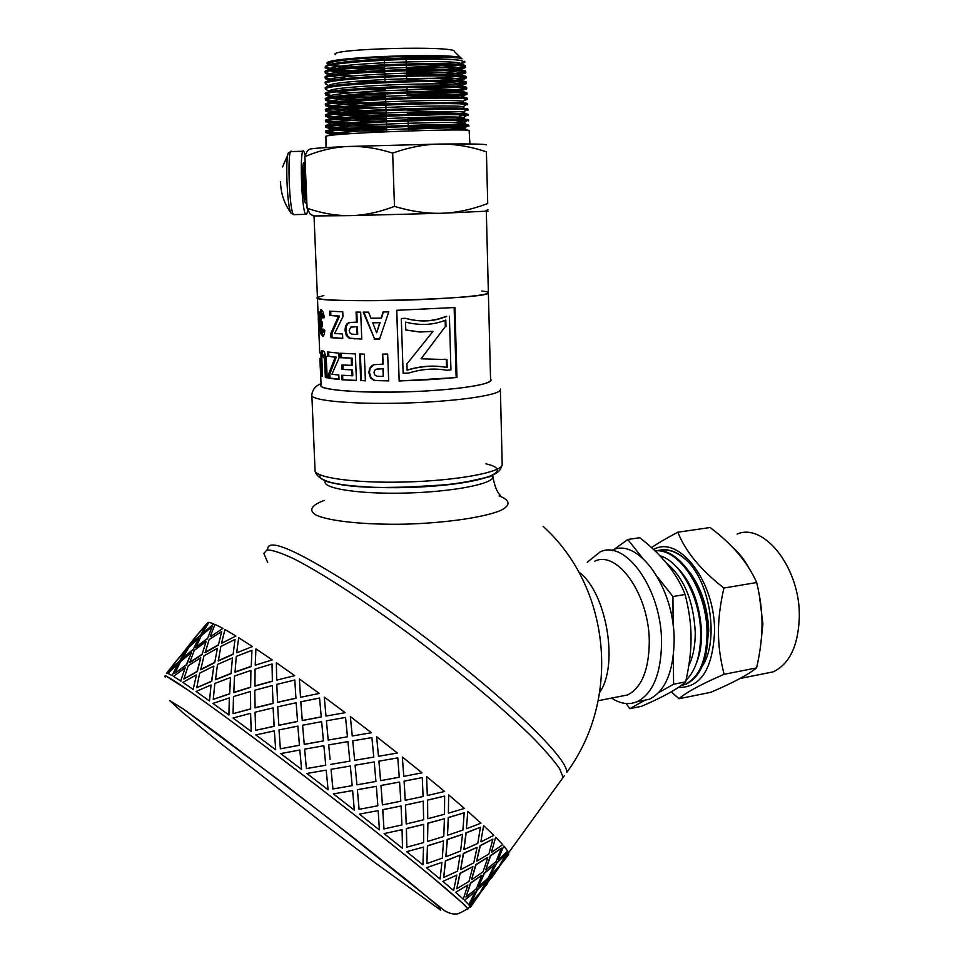 <?xml version="1.0" encoding="UTF-8"?>
<svg xmlns="http://www.w3.org/2000/svg" width="962" height="962" viewBox="0 0 962 962"><rect width="100%" height="100%" fill="white"/><g stroke="black" fill="none" stroke-linecap="round" stroke-linejoin="round"><path stroke-width="1.44" d="M325.324 73.04L325.252 73.004C322.186 66.606 457.178 61.941 464.766 66.667L465.488 67.075C465.909 67.833 463.023 68.603 456.83 69.384L454.136 69.697M445.382 70.491L406.481 72.246M384.752 72.487L367.869 72.318M356.565 71.982L333.369 70.274M330.219 69.769L325.204 67.605C321.645 61.676 437.602 56.59 460.485 60.414C445.947 58.454 420.983 57.96 385.606 58.935C346.464 60.943 326.346 63.588 325.264 66.859L325.276 67.977M325.505 67.136L333.237 69.156M337.253 69.637L366.955 71.224M406.445 71.176L430.904 70.31M445.863 69.36L464.85 66.691M465.44 66.282L465.416 65.957C466.293 60.474 316.378 65.404 325.324 72.282L325.324 72.847M325.685 72.643L333.91 74.567M338.299 75.048L352.801 75.998M406.613 76.383L421.584 75.95M443.169 74.844L465.091 72.09M328.222 80.038L325.312 78.415C322.535 72.282 456.914 67.629 465.007 72.066L465.788 72.487C466.233 73.196 463.335 73.93 457.106 74.687M465.752 71.669L465.74 71.368C466.618 66.15 316.426 71.08 325.36 77.694L325.372 78.812M325.661 77.982L334.68 79.978M355.279 81.349L377.693 81.806M439.454 80.339L465.307 77.501M466.053 77.044L466.041 76.78C466.955 71.813 316.45 76.756 325.409 83.105L325.384 83.802C323.124 77.922 456.866 73.316 465.259 77.477L466.101 77.886C466.534 78.571 463.636 79.269 457.395 79.99M433.91 85.871L465.512 82.888M329.521 96.308L325.505 94.589C323.966 89.238 456.685 84.668 465.776 88.3L466.726 88.684C467.147 89.286 464.237 89.911 457.972 90.56L446.452 91.498M418.302 92.773L407.154 93.049M373.244 93.266L336.724 91.871M328.15 90.705L325.445 89.189C323.641 83.574 456.878 78.992 465.524 82.888L466.426 83.285C466.835 83.922 463.924 84.584 457.696 85.281M466.366 82.443L466.354 82.179C467.291 77.477 316.474 82.431 325.469 88.504L325.469 89.129M423.232 91.534L457.912 89.478L465.704 88.276M333.79 102.176L325.577 99.976C324.531 94.877 456.517 90.344 466.005 93.699L467.027 94.072C467.46 94.625 464.538 95.226 458.261 95.839L442.352 96.982M380.291 98.497L337.854 97.246M466.678 87.831L466.666 87.566C467.604 83.141 316.534 88.095 325.517 93.903L325.529 95.022M325.914 94.228L331.613 95.527M343.975 96.573L385.606 97.415M407.299 97.162L458.201 94.757L465.861 93.663M385.822 103.668L339.165 102.621M466.991 93.182L466.967 92.965C467.941 88.793 316.57 93.759 325.565 99.29L325.577 99.302M326.01 99.627L338.877 101.515M345.983 101.924L370.598 102.561M361.435 108.706L340.692 107.972M334.692 107.54L325.649 105.351C325.084 100.505 456.541 96.008 466.257 99.098L467.352 99.459L464.105 100.481M467.291 98.557L467.279 98.34C468.278 94.444 316.582 99.423 325.625 104.678L325.637 105.796M326.106 105.014L340.344 106.878M348.328 107.263L376.924 107.792M458.008 111.736L407.828 113.756M386.183 114.021L342.46 113.324M335.738 112.915L330.134 112.35M327.946 111.989L325.709 110.738C325.409 106.145 456.433 101.671 466.522 104.485L467.652 104.834L467.592 103.716C468.59 100.096 316.63 105.074 325.673 110.065L325.685 111.171M326.214 110.414L342.075 112.217M351.094 112.59L386.147 112.951M407.792 112.686L443.735 111.52M456.361 117.123L407.996 118.915M386.363 119.18L344.564 118.663M336.977 118.266L325.793 116.113C325.95 111.772 456.192 107.323 466.738 109.872L467.953 110.197L467.905 109.091C468.915 105.736 316.678 110.714 325.721 115.44L325.733 116.546M326.334 115.789L344.107 117.556M354.449 117.893L386.327 118.122M407.96 117.857L435.377 117.087M340.175 128.944C331.493 128.547 326.707 127.994 325.829 127.285L325.938 126.852C326.852 123.004 456.144 118.615 467.231 120.647L453.751 122.535M379.341 124.375L347.102 123.978M338.432 123.605L325.865 121.477C326.527 117.388 456.18 112.975 466.979 115.272L468.278 115.572L468.205 114.454C469.264 111.376 316.69 116.366 325.781 120.815L325.781 121.921M459.343 115.825L465.969 115.163M326.455 121.176L346.536 122.883M469.131 130.64L469.119 130.531C470.238 128.247 316.799 133.261 325.926 136.893L326.022 147.583M342.292 134.259C332.347 133.898 326.876 133.357 325.89 132.648L326.022 132.215C327.381 128.619 455.904 124.266 467.448 126.034L459.98 127.405L408.333 129.221M408.297 128.162L465.283 125.89M468.831 125.313L468.831 125.18C469.901 122.631 316.775 127.633 325.865 131.541L325.89 132.648M326.779 131.914L353.102 133.465M386.712 129.497L350.168 129.269M460.485 60.414L465.055 61.965C464.838 62.758 461.88 63.54 456.156 64.334M449.579 65.103L406.337 67.508M384.584 67.821L357.912 67.424M349.338 67.051L331.12 65.188M328.824 64.598L327.056 63.276C323.593 56.938 454.16 52.669 460.93 57.936L461.544 58.502M461.339 58.429L460.738 58.069C453.775 53.211 325.12 57.744 328.812 64.262L328.884 64.586M330.098 65.416L343.807 67.641M350.228 68.11L384.632 69.048M406.373 68.831C430.435 68.218 447.39 67.124 457.275 65.548M460.69 64.767L461.616 64.286L461.002 63.492C453.811 58.898 325.685 63.384 328.872 69.661L328.98 70.07M330.339 70.875L345.25 73.052M377.2 74.23L384.812 74.278M406.541 74.05C429.918 73.473 446.693 72.463 456.866 70.996M460.738 70.214L461.916 69.697L461.279 68.903C453.811 64.574 326.13 69.036 328.92 75.06L329.076 75.553M330.603 76.335L346.873 78.451M383.838 79.497L384.992 79.497M406.71 79.269C429.329 78.728 445.863 77.79 456.313 76.443M460.738 75.661L462.193 75.096L461.532 74.314C453.571 70.25 326.467 74.699 328.98 80.459L329.184 81.024M425.95 83.898L455.567 81.89M460.666 81.097L462.481 80.495L461.772 79.726C453.547 75.914 327.02 80.327 329.04 85.846L329.329 86.484M360.726 89.598L385.353 89.923M407.046 89.682L454.569 87.326M460.509 86.532L462.77 85.883L462.049 85.137C453.571 81.578 327.501 85.967 329.1 91.234L325.445 89.189M364.61 94.925L385.534 95.118M407.215 94.889L453.198 92.773M460.233 91.955L463.047 91.27L462.301 90.536C453.403 87.241 327.826 91.606 329.16 96.633L329.653 97.39M332.022 98.076L356.265 99.928M459.8 97.378L463.323 96.645L462.53 95.923C453.27 92.893 328.355 97.222 329.232 102.008L329.846 102.826M332.503 103.499L359.74 105.255M463.624 102.008L462.794 101.323C453.306 98.545 328.884 102.838 329.293 107.395L329.906 108.189C333.778 109.44 345.117 110.221 363.949 110.558M383.068 110.702L386.063 110.69M407.72 110.45L444.588 109.187M463.888 107.359L463.059 106.722C453.222 104.185 329.184 108.465 329.353 112.77L330.351 113.684M333.694 114.31L369.155 115.825M407.888 115.62L437.518 114.755M466.654 114.117L463.275 112.097C453.006 109.824 329.713 114.069 329.437 118.146L330.651 119.096M334.427 119.697L375.781 121.056M454.593 119.096L464.442 118.061L463.516 117.484C453.018 115.452 330.255 119.673 329.509 123.509L331.036 124.507M335.305 125.072C345.647 125.938 362.097 126.323 384.668 126.226M451.022 124.555L464.706 123.401L463.78 122.871C452.994 121.08 330.567 125.276 329.569 128.884L331.469 129.906M336.351 130.447L386.784 131.373M444.252 130.098L463.997 128.247C452.777 126.707 331.06 130.88 329.665 134.247L331.998 135.293M459.644 121.08L465.728 120.527M468.53 119.973L468.518 119.817C469.576 117.003 316.726 122.006 325.829 126.178L325.841 127.285M326.611 126.539L349.483 128.186M363.612 128.415L386.676 128.427M461.904 58.922C464.369 57.083 426.094 56.469 385.606 58.935M460.882 57.912L454.413 51.599C457.72 45.262 325.072 48.737 335.582 54.714M361.616 57.612L384.247 57.828M406 57.335L433.838 55.64M312.734 215.668L310.029 213.913L307.094 208.273C322.342 213.432 336.796 215.885 350.445 215.632C364.057 215.428 378.739 212.349 394.48 206.397C411.652 211.496 427.501 213.768 442.027 213.251C456.589 212.77 471.813 209.536 487.71 203.547L486.411 151.804C470.442 146.525 454.966 143.939 439.983 144.047C469.408 143.771 484.86 144.035 486.351 144.841M392.664 153.102C376.755 148.112 361.796 145.911 347.787 146.489L439.983 144.047C425.036 144.24 409.259 147.258 392.664 153.102L394.48 206.397M347.787 146.489C333.778 147.15 319.48 150.517 304.906 156.59C306.601 151.515 308.297 149.158 309.968 149.531C307.407 148.737 320.021 147.727 347.787 146.489M488.023 211.111L442.027 213.251L350.445 215.632L313.732 215.945L310.029 213.913M304.906 156.59L307.094 208.273M486.411 151.804L487.71 203.547M488.371 292.52L488.383 292.941C489.923 299.278 306.914 304.076 317.424 297.414L323.845 295.538M356.421 380.387L341.787 379.725L341.606 375.252L352.801 375.745L352.549 369.865L342.027 369.444L341.835 364.983L352.369 365.38L352.08 358.141L341.546 357.587L341.366 353.294M343.013 369.324L342.833 365.055M342.785 379.593L342.616 375.336M341.546 357.587L340.536 357.708L340.356 353.234L355.351 353.92L356.433 380.555L341.787 379.725M352.08 358.141L340.536 357.708M351.527 365.512L351.226 358.261M352.549 369.865L342.027 369.444M351.96 375.889L351.707 369.997M322.09 355.507L322.895 350.649M327.236 377.525L326.587 377.369L325.745 358.898L325.12 356.205L323.677 355.002M326.178 357.275L327.248 377.886L325.348 377.453L324.507 358.97L322.823 355.05L321.813 357.84L322.547 376.563L321.585 376.082L320.923 352.838L321.765 350.601L324.338 351.815L326.178 357.275M322.535 376.034L321.585 376.082M325.745 358.898L324.507 358.97M326.587 377.369L325.348 377.453M379.593 338.949L374.579 338.973L363.877 312.133M374.579 338.973L363.203 312.133L368.53 312.121L370.935 318.254L381.517 318.061L383.369 311.977M376.635 332.792L380.098 322.631L372.739 322.799L376.635 332.792L379.713 322.739L372.739 322.799M381.156 318.157L383.08 311.977L388.756 311.868L379.557 339.069L374.11 339.093M361.76 338.913L350.216 338.251L347.27 335.534L345.935 330.291L346.404 326.178L347.955 323.593L350 322.378L349.146 322.486L357.215 322.138L356.806 312.097M357.395 326.695L350.805 327.116L349.158 330.471L349.915 332.9L351.671 334.127L356.962 334.427L357.708 334.319L357.395 326.695L352.284 326.803M356.962 334.427L356.661 326.803M356.469 322.246L356.06 312.085L360.678 312.121L361.76 339.045L349.362 338.359L346.356 335.642L345.009 330.399L345.49 326.286L347.066 323.701L349.146 322.486M320.815 314.839L321.753 309.992M322.138 324.038L320.863 324.11L319.985 321.729L319.805 311.88L321.248 309.776L323.184 312.121L324.398 317.64L322.715 317.989L321.236 313.973L321.031 321.176L322.402 322.186L322.402 326.25L321.561 326.948L322.138 324.038L321.344 322.054M323.292 336.303L321.765 331.782M321.561 326.948L322.294 332.443L323.725 332.359L324.374 329.942M323.953 317.725L322.547 313.889M323.725 332.359L322.474 332.419L323.148 329.136L324.795 330.194L324.422 333.922L323.016 336.496L320.839 333.826L320.863 324.11M454.148 307.587L456.144 377.441C439.309 379.232 420.31 380.375 399.17 380.88L396.765 310.293M446.224 370.166L445.598 370.057M401.286 318.518L405.699 318.302C419.757 322.27 433.201 321.621 446.031 316.342L446.705 316.414C433.682 321.705 420.021 322.366 405.723 318.398L401.286 318.518L403.138 373.22L408.802 373.04C421.609 368.975 434.283 368.049 446.837 370.262L450.95 369.901L449.398 316.221M399.17 380.88L396.657 310.305L454.954 307.527L456.95 377.537L399.074 381.024M456.144 377.441L456.95 377.537M446.031 316.342L446.705 316.414M321.344 309.812L320.743 309.848M382.756 364.261L382.371 354.136L387.662 354.076L388.684 380.892L374.158 380.543L370.502 377.898L368.879 372.679L369.528 368.542L371.933 365.62L374.062 364.67L383.104 364.129L382.72 354.136M388.672 380.748L374.663 380.399L371.055 377.753L369.456 372.534L370.093 368.41L374.086 364.67M383.285 368.687L376.022 369.264L374.495 370.574L374.002 372.655L374.903 375.06L376.996 376.25L383.225 376.419L383.285 368.687L376.527 369.107M383.225 376.419L382.936 368.819M445.214 367.183C433.032 365.127 420.322 366.077 407.118 370.045M446.536 367.388L446.308 359.499L444.396 359.163M445.334 326.551L421.14 358.694L445.334 326.551L445.153 320.322M446.308 359.499L446.957 359.584L447.198 367.508C434.439 365.175 421.079 366.065 407.118 370.19L406.914 363.961L432.984 331.373L419.48 331.926L405.784 329.942M421.404 358.814L446.957 359.584M432.984 331.373L419.721 332.022L405.784 330.038L405.519 322.09C420.081 325.769 433.513 325.096 445.803 320.057L445.995 326.623M318.061 313.925L317.857 308.994L319.264 319.264L318.927 334.68M319.204 318.037L318.374 318.061L318.23 314.418M319.216 318.254L318.374 318.061M318.915 334.499L318.242 318.278M319.252 318.963L318.266 318.602L318.626 327.453L318.662 318.987M319.228 318.566L318.266 318.602M342.725 338.347L332.094 337.59L331.926 333.441L339.526 316.065L330.892 315.548L330.712 311.243M329.75 315.632L329.557 311.159L342.737 311.82L342.941 316.69L334.632 333.525L342.544 333.982L342.737 338.492L330.964 337.686L330.784 333.537L338.504 316.161L330.892 315.548M339.526 316.065L338.504 316.161M331.926 333.441L330.784 333.537M332.094 337.59L330.964 337.686M319.504 348.545L319.745 352.91M320.719 370.839L320.31 363.937M319.973 360.389L320.611 375.132M320.009 359.283L319.973 358.345M339.009 379.256L330.014 378.078L329.846 373.99L336.267 357.167L328.86 356.289L328.691 352.128M327.669 356.373L327.477 351.96L338.901 353.138L339.105 357.96L331.902 374.254L338.828 375.024L339.021 379.485L328.824 378.186L328.655 374.086L335.185 357.275L328.86 356.289M336.267 357.167L335.185 357.275M329.846 373.99L328.655 374.086M330.014 378.078L328.824 378.186M365.392 380.663L361.423 380.555L360.353 354.04M360.714 380.699L359.632 354.028L364.321 354.1L365.392 380.82L361.423 380.555M490.56 379.677L490.584 380.447C488.6 383.838 473.881 386.844 446.416 389.454C391.017 394.721 315.223 391.63 321.08 384.884L320.671 375.132M481.89 291.017C486.652 291.546 488.816 292.183 488.383 292.941C486.351 294.817 471.464 296.633 443.735 298.4C387.77 301.936 311.387 301.178 317.424 297.414L314.021 215.945M324.134 500.456C311.135 505.29 308.068 510.594 316.486 515.295C330.267 521.356 365.752 524.999 406.253 524.134C446.837 522.871 484.223 517.328 500.661 510.473C511.123 505.278 510.233 500.072 499.098 495.875M578.751 572.005C606.204 591.438 619.179 664.826 599.747 692.243M612.517 549.999C638.588 537.517 674.771 588.299 674.146 640.908C673.472 671.753 665.223 691.197 649.41 699.242L639.934 701.142M587.241 562.265L600.252 551.815C626.118 539.321 662.109 590.379 661.567 643.193C660.93 674.17 652.777 693.674 637.084 701.719C628.859 705.074 620.358 703.871 611.555 698.099M594.805 561.123C617.82 549.951 649.711 595.622 649.278 642.652C648.761 670.334 641.522 687.77 627.573 694.937L619.215 696.584M321.055 384.391C315.813 389.586 356.397 393.422 406.265 391.835C456.144 390.332 496.043 384.018 490.548 379.184M564.453 775.6L560.798 780.651L563.143 777.416L559.643 768.746C553.896 760.425 544.528 749.638 531.541 736.399C502.813 708.2 457.96 670.478 411.075 635.305C364.237 600.577 320.779 572.402 293.446 558.597C281.12 552.861 272.294 549.951 266.967 549.891L263.841 553.463L267.737 562.614M165.236 677.116L166.041 676.094L188.672 690.512C213.865 708.044 256.325 739.417 303.703 775.612C351.286 812.072 398.28 849.169 429.798 875.071L462.301 902.933L467.977 908.874L466.798 909.499M466.859 909.451L467.724 908.669C464.117 902.825 414.802 861.892 346.873 808.97C279.04 756.084 207.612 702.994 180.062 684.655C168.254 676.791 163.324 674.266 165.272 677.056M497.919 867.7L496.669 869.227M508.561 852.813L563.143 777.416L559.643 768.746C553.896 760.425 544.528 749.638 531.541 736.399C502.813 708.2 457.96 670.478 411.075 635.305C364.237 600.577 320.779 572.402 293.446 558.597C281.12 552.861 272.294 549.951 266.967 549.891L263.841 553.463M209.488 700.961L211.027 685.004L196.08 691.45L209.488 700.961L211.027 685.004M193.362 689.574L182.864 682.383L193.146 689.393L196.44 675.12L193.146 689.393M228.932 715.043L229.305 697.907L212.927 703.414L228.932 715.043L229.305 697.907M180.916 681.132L173.485 676.358L180.676 680.94L185.173 667.868L180.676 680.94M251.214 731.481L250.613 713.335L233.032 718.025L251.214 731.481L250.613 713.335M172.33 675.721L168.025 673.4L172.078 675.528L178.018 663.864L172.078 675.528M275.685 749.807L274.362 730.879L255.844 734.908L275.685 749.807L274.362 730.879M173.737 664.778L166.703 673.616M301.587 769.456L299.831 750.011L280.712 753.583L301.587 769.456L299.831 750.011M328.078 789.79L306.842 773.46L328.09 789.79L326.214 770.129L306.842 773.46M354.329 810.172L333.393 793.89L352.621 790.56L333.369 793.878L354.329 810.172L352.621 790.56M359.391 814.141L378.186 810.617L359.391 814.141L379.401 829.893L378.186 810.617M384.078 833.621L402.068 829.665L384.078 833.621L402.501 848.304L402.068 829.665M406.649 851.659L423.52 847.077L406.649 851.659L422.919 864.838L423.52 847.077M426.431 867.736L441.919 862.373L426.431 867.736L440.091 879.04L441.919 862.373M442.869 881.408L456.806 875.119L442.869 881.408L453.607 890.559L456.806 875.119M455.603 892.327L467.869 885.04L455.603 892.327L463.227 899.145L467.869 885.04M464.418 900.312L474.951 891.978L464.418 900.312L468.843 904.713L474.951 891.978M469.215 905.254L478.03 895.887L469.215 905.254L469.913 906.192L467.977 908.874M470.093 907.178L469.913 906.192M476.154 897.57L476.984 896.596M508.152 854.581L507.491 854.845M496.801 870.057L502.128 862.794M500.841 863.816L507.936 851.791L500.841 863.816M465.957 897.101L470.502 882.936L481.806 875.252L470.755 883.128L465.957 897.101L476.394 888.708L481.806 875.252M471.62 879.364L475.721 864.682L487.542 857.455L475.974 864.862L471.62 879.364M476.671 860.93L480.086 845.574L492.905 839.141L480.327 845.742L476.671 860.93M480.868 841.654L483.609 825.661L480.868 841.654M456.77 888.768L459.884 873.28L472.895 866.618L460.125 873.46L456.77 888.768L468.951 881.432L472.895 866.618M460.642 869.371L463.335 853.414L477.068 847.342L463.564 853.571L460.642 869.371M463.924 849.35L465.969 832.779L480.399 827.272L466.185 832.924L463.924 849.35M466.39 828.559L467.821 811.435L466.39 828.559M359.079 809.307L357.347 789.694L376.346 786.339L357.407 789.718L359.079 809.307L377.85 805.783L376.346 786.339M356.914 784.8L355.098 765.211L374.23 761.964L355.134 765.223L356.914 784.8M354.641 760.329L352.741 740.824L354.641 760.329M352.26 735.978L371.428 732.743L352.26 735.978L351.178 725.011M332.9 788.96L331.048 769.311L332.936 788.96L352.176 785.641L350.336 766.029L331.048 769.299M347.535 766.51L350.3 766.029M349.843 761.146L330.579 764.417L349.843 761.146L347.943 741.618L328.691 744.901L330.074 759.271M345.55 717.424L326.407 720.803L328.222 740.055L347.462 736.784L345.55 717.424L346.981 731.841M326.01 716.089L345.105 712.674L326.01 716.089M306.421 768.602L325.745 765.247L323.881 745.73L304.629 749.145L306.397 768.566L325.745 765.223L323.881 745.73M304.257 744.384L323.448 740.932L321.633 721.668L302.597 725.216L304.257 744.384M302.284 720.562L321.248 716.967L319.564 698.027L300.805 701.791L302.284 720.562M300.577 697.27L319.252 693.446L300.577 697.27M280.351 748.797L299.471 745.261L297.859 726.13L279.028 729.905L280.351 748.797L299.422 745.201L297.859 726.13M278.824 725.324L297.571 721.5L296.152 702.765L277.693 706.817L278.824 725.324M277.597 702.38L295.947 698.268L294.805 680.014L276.791 684.391L277.597 702.38M276.791 680.122L294.697 675.673L276.791 680.122M183.862 678.992L197.294 671.608L200.757 657.78L188.203 665.8L183.862 678.992L197.066 671.428L200.757 657.78M189.61 662.806L201.984 654.677L206.06 641.678L194.324 650.264L189.61 662.806M195.887 647.474L207.455 638.78L212.157 626.611L201.226 635.762L195.887 647.474M202.946 633.188L213.708 623.917L202.946 633.188M174.844 673.316L186.616 664.898L191.498 652.464L180.628 661.531L174.844 673.316L186.375 664.706L191.498 652.464M182.407 658.886L193.109 649.711L198.605 638.107L188.552 647.739L182.407 658.886M190.476 645.298L200.373 635.557L206.481 624.771L197.234 634.956L190.476 645.298M201.719 629.869L199.23 632.659M204.184 626.575L207.936 622.462M169.757 670.694L179.834 661.243L186.147 650.204L176.96 660.293L169.757 670.694L179.581 661.05L186.147 650.204M181.325 655.362L188.119 647.799L194.168 639.225M210.462 636.664L222.883 628.439L210.462 636.664M205.195 652.705L218.41 645.045L221.705 631.481L209.103 639.586L205.195 652.705M200.697 669.78L214.706 662.686L217.388 648.304L203.992 655.843L200.697 669.78M196.741 687.698L211.736 681.324L213.841 666.149L199.663 673.135L196.741 687.698L211.532 681.156L213.841 666.149M221.825 643.193L235.858 636.026L221.825 643.193M218.302 660.966L233.105 654.34L235.041 639.429L220.839 646.476L218.302 660.966M215.524 679.749L231.048 673.653L232.431 657.948L217.472 664.465L215.524 679.749M213.263 699.338L229.665 693.891L230.531 677.464L214.851 683.453L213.263 699.338L229.497 693.746L230.531 677.464M236.892 652.741L252.417 646.572L236.892 652.741M235.017 672.173L251.226 666.51L251.948 650.324L236.267 656.385L235.017 672.173M233.802 692.544L250.661 687.349L250.902 670.454L234.536 676.021L233.802 692.544M233.069 713.672L250.673 709.03L250.469 691.486L233.477 696.584L233.069 713.672L250.541 708.898L250.469 691.486M255.363 665.151L272.198 659.896L255.363 665.151M254.954 686.098L272.378 681.276L272.042 663.972L255.062 669.119L254.954 686.098M255.11 707.876L273.052 703.45L272.342 685.533L254.786 690.247L255.11 707.876M255.651 730.314L274.182 726.322L273.136 707.864L255.062 712.205L255.651 730.314L274.086 726.226L273.136 707.864M378.475 756.264L376.647 736.808L378.475 756.264M380.567 780.591L378.908 761.134L397.775 757.876L378.968 761.158L380.567 780.591M382.395 804.821L380.964 785.449L399.603 782.034L381.048 785.497L382.395 804.821M383.958 828.919L382.708 809.655L401.07 806L382.816 809.715L383.958 828.919L401.912 824.963L401.07 806M403.763 776.298L402.344 757.022L403.763 776.298M405.194 800.228L404.088 781.108L422.27 777.585L404.184 781.156L405.194 800.228M406.18 823.857L405.435 804.978L423.244 801.166L405.555 805.05L406.18 823.857M406.794 847.185L406.313 828.535L423.689 824.374L406.457 828.631L406.794 847.185L423.605 842.58L423.689 824.374M427.32 795.418L426.599 776.599L427.32 795.418M427.729 818.59L427.441 800.083L444.636 796.079L427.597 800.18L427.729 818.59M427.537 841.281L427.741 823.171L444.42 818.758L427.91 823.28L427.537 841.281M426.875 863.527L427.417 845.742L443.53 840.884L427.597 845.875L426.875 863.527L442.304 858.128L443.53 840.884M448.4 813.01L448.641 794.925L448.4 813.01M447.486 835.112L448.268 817.484L464.189 812.806L448.448 817.604L447.486 835.112M445.851 856.589L447.21 839.465L462.518 834.294L447.414 839.598L445.851 856.589M443.674 877.5L445.43 860.798L460.064 855.086L445.647 860.942L443.674 877.5L457.527 871.175L460.064 855.086M491.498 851.995L495.67 837.277L491.498 851.995M478.619 886.375L484.187 873.051L494.528 864.97L484.451 873.243L478.619 886.375M485.75 869.816L490.367 855.591L501.467 848.159L490.62 855.783L485.75 869.816L495.983 861.687L501.467 848.159M471.127 902.392L477.14 889.609L486.712 880.891L477.392 889.802L471.127 902.392L479.834 892.964L486.712 880.891M498.16 859.415L503.799 846.019L498.16 859.415M490.331 875.336L496.669 862.673L506.036 854.196L496.921 862.854L490.331 875.336M481.637 890.355L488.66 878.414L497.282 869.299L488.912 878.607L481.637 890.355M477.489 896.752L482.864 889.381M498.989 866.738L506.601 857.19M499.254 866.93L491.438 878.186M478.872 894.071L477.801 895.297M479.797 893.253L487.602 883.453M481.89 890.547L497.282 869.299M490.584 875.528L499.098 866.353L506.036 854.196M472.306 904.617L480.05 893.445M501.106 864.008L508.682 854.448L508.201 851.983M478.872 886.567L488.347 877.777L494.528 864.97M469.48 905.458L470.478 907.226L478.03 895.887M498.424 859.595L507.683 851.069L504.052 846.211M471.873 879.545L483.068 871.8L487.782 857.635M476.911 861.098L488.876 854.003L492.905 839.141M468.843 904.713L464.67 900.504M460.882 869.54L473.797 862.83L477.068 847.342M464.141 849.506L477.801 843.397L480.399 827.272M463.227 899.145L455.856 892.508M491.75 852.176L502.753 844.684L495.923 837.445M481.096 841.822L493.819 835.341L483.838 825.817M446.055 856.733L460.618 850.985L462.518 834.294M447.679 835.244L462.902 830.05L464.189 812.806M453.607 890.559L443.097 881.565M427.717 841.401L443.771 836.507L444.42 818.758M427.886 818.686L444.516 814.261L444.636 796.079M440.091 879.04L426.623 867.88M406.325 823.941L423.641 819.768L423.244 801.166M405.327 800.3L423.088 796.476L422.27 777.585M422.919 864.838L406.818 851.779M382.491 804.881L400.805 801.226L399.603 782.034M380.651 780.627L399.266 777.224L397.775 757.876M402.501 848.304L384.199 833.693M466.606 828.703L480.964 823.171L468.025 811.567M448.581 813.13L464.43 808.429L448.809 795.033M427.465 795.502L444.6 791.486L426.719 776.671M403.86 776.358L422.017 772.823L402.429 757.058M356.962 784.812L375.95 781.469L374.23 761.964M354.665 760.329L373.773 757.094L371.909 737.601L352.753 740.812M379.401 829.893L359.463 814.189M371.428 732.743L350.336 716.606L352.272 735.942M347.462 736.784L328.222 740.055M345.081 712.626L324.278 697.113L325.974 716.029M323.448 740.932L321.633 721.668M321.248 716.967L319.564 698.027M304.208 744.323L323.412 740.896M302.212 720.49L321.2 716.894M319.18 693.361L299.362 678.968L300.493 697.173M297.571 721.5L296.152 702.765M295.947 698.268L294.805 680.014M301.563 769.42L280.712 753.583M378.523 756.276L397.366 753.03L376.683 736.808M278.739 725.24L297.498 721.416M277.477 702.272L295.851 698.171M294.576 675.552L276.359 662.734L276.659 680.002M273.052 703.45L272.342 685.533M272.378 681.276L272.042 663.972M275.613 749.735L255.844 734.908M254.966 707.755L272.931 703.33M254.798 685.954L272.234 681.156M272.054 659.752L255.952 648.869L255.195 664.995M250.661 687.349L250.902 670.454M251.226 666.51L251.948 650.324M251.094 731.373L233.032 718.025M233.634 692.399L250.505 687.205M234.824 672.017L251.058 666.353M252.236 646.404L238.684 637.722L236.688 652.573M231.048 673.653L232.431 657.948M233.105 654.34L235.041 639.429M228.776 714.898L212.927 703.414M215.32 679.581L230.856 673.484M218.085 660.786L232.9 654.172M235.642 635.834L224.952 629.521L221.597 643.013M214.706 662.686L217.388 648.304M218.41 645.045L221.705 631.481M209.283 700.793L196.08 691.45M200.469 669.588L214.49 662.505M204.954 652.513L218.194 644.865M222.655 628.246L214.995 624.374L210.221 636.459M201.984 654.677L206.06 641.678M207.455 638.78L212.157 626.611M196.212 674.939L182.864 682.383M189.358 662.614L201.755 654.485M195.647 647.282L207.215 638.576M213.468 623.713L208.898 622.294L202.705 632.984M193.109 649.711L198.605 638.107M200.373 635.557L206.481 624.771M185.173 667.868L173.485 676.358M182.155 658.693L192.857 649.518M190.223 645.105L200.12 635.365M188.119 647.799L195.238 637.722M197.018 635.245L204.714 625.949M178.018 663.864L168.025 673.4M195.033 637.553L179.016 657.936M178.836 657.792L187.867 647.594M193.795 639.057L196.897 635.148M176.816 660.497L179.738 656.625M167.665 673.364L174.976 663.034M167.4 673.172L166.45 673.424M174.771 662.878L166.739 673.051M173.581 664.321L176.683 660.401M306.469 193.326L304.377 178.018L305.255 164.959M306.65 197.787L305.712 195.466L304.389 178.018M291.462 213.6L291.005 213.035C286.82 207.431 284.992 150.337 289.081 152.633L290.825 151.623M306.842 202.236L306.734 202.14C305.543 200.084 304.665 193.627 304.112 182.768C303.739 171.416 304.1 164.959 305.195 163.372M306.722 199.459L305.712 195.466M307.708 209.668C307.215 213.516 306.577 215.067 305.772 214.334C301.419 211.604 299.326 144.877 303.812 151.238L305.303 155.471M690.271 572.931C701.683 589.093 707.84 608.285 708.741 630.507L705.892 654.966M671.392 562.145C689.574 577.248 699.627 600.468 701.587 631.806C701.791 643.578 700.156 653.787 696.692 662.433M681.709 685.425L686.315 684.054C700.504 676.887 707.755 659.619 708.044 632.238C707.96 589.526 679.16 546.356 654.881 550.877M654.93 550.925C679.028 547.631 706.926 590.391 707.034 632.419C706.745 659.8 699.506 677.08 685.317 684.259L680.964 685.581M678.258 687.457C700.48 687.914 712.577 669.396 714.55 631.914C715.439 581.565 678.595 534.295 653.535 549.603M651.466 547.679C657.527 543.422 666.329 538.263 677.861 532.202C685.329 551.322 700.661 569.937 723.893 588.022C720.141 604.761 718.337 619.54 718.482 632.359C718.422 645.225 720.297 659.198 724.085 674.302C701.166 684.235 686.134 692.375 679.016 698.725L671.236 691.81M665.872 562.554C683.91 577.392 693.698 600.817 695.261 632.828C695.249 645.718 693.097 656.673 688.792 665.692M659.74 555.735C680.483 561.123 700.3 598.123 700.649 633.056C700.745 654.761 695.875 670.502 686.026 680.266M626.118 703.523L629.821 708.681L641.582 706.3C663.095 697.017 677.789 688.876 685.665 681.878C689.417 665.103 691.209 650.264 691.041 637.349C691.077 624.41 689.105 610.124 685.124 594.492C677.032 573.749 661.916 554.833 639.778 537.734L627.813 539.466L612.373 550.661M759.234 594.516L762.914 623.893L760.689 644.949M732.154 546.921C738.828 552.489 744.696 560.028 749.783 569.552M679.016 698.725L710.714 692.315C732.455 683.092 747.751 674.963 756.601 667.905C760.281 651.539 762.084 637.048 762.012 624.434C762.132 611.784 760.353 597.823 756.685 582.539C747.811 562.469 732.286 544.131 710.1 527.525L677.861 532.202M657.118 550.733C667.52 547.943 677.994 551.767 688.539 562.217C711.038 586.002 718.734 642.015 702.236 666.257M660.593 549.999C669.961 548.605 679.28 552.669 688.539 562.217M673.147 625.589L672.931 596.524L685.124 594.492M658.766 692.532L673.58 684.259L673.364 655.531M673.58 684.259L685.665 681.878M672.931 596.524L657.731 577.308M642.327 557.84L627.813 539.466M724.085 674.302L756.601 667.905M723.893 588.022L756.685 582.539M629.821 708.681L645.225 700.083M737.048 534.09C764.129 522.101 800.6 568.59 799.314 617.267C798.244 645.875 789.513 664.069 773.135 671.873L763.347 673.821M322.703 350.889L321.428 350.962M322.21 352.777L320.923 352.838M321.969 355.916L320.803 355.964M321.957 362.47L321.019 362.518M324.086 354.978L322.823 355.05M325.12 356.205L323.881 356.289M325.986 363.263L324.747 363.347M354.99 326.659L354.208 326.767M347.955 323.593L347.066 323.701M346.404 326.178L345.49 326.286M345.935 330.291L345.009 330.399M347.27 335.534L346.356 335.642M350.216 338.251L349.362 338.359M355.243 338.792L354.449 338.913M321.092 311.82L319.805 311.88M320.635 317.556L319.564 317.604M321.188 321.669L319.985 321.729M321.392 329.305L320.274 329.353M322.114 333.754L320.839 333.826M324.158 331.613L322.907 331.686M322.691 313.889L321.428 313.949M323.448 314.995L322.198 315.067M325.108 481.529C322.931 488.66 360.004 494.3 405.928 493.061C451.815 491.907 491.943 484.235 493.013 477.14L492.64 475.216M543.097 526.358C609.655 586.171 622.149 697.185 566.871 772.27C566.546 763.046 547.679 741.329 510.257 707.142C465.283 666.522 398.581 615.452 347.859 582.744C295.55 549.819 268.831 538.443 267.713 548.629M321.031 383.682C315.644 385.75 312.578 389.454 311.832 394.793C309.139 400.384 350.625 404.509 402.417 403.114C454.196 401.803 499.278 395.406 500.396 389.85L500.408 389.045M311.868 395.731L315.031 469.781C312.458 477.38 353.703 483.405 405.098 482.01C456.469 480.723 501.154 472.438 502.212 464.874L502.188 463.66M320.31 475.012C314.177 484.09 371.789 490.596 429.617 486.399C487.566 482.371 514.165 470.286 485.942 463.816M183.55 709.162L169.697 700.564L182.924 712.746L217.905 741.257L322.21 822.678L375.108 862.818L440.716 910.184L438.323 906.24L407.443 880.519L352.489 836.94L285.954 785.473L183.55 709.162M304.882 163.817C302.994 159.764 302.26 166.089 302.657 182.792C303.643 199.11 304.906 205.579 306.433 202.224M294.48 214.622L293.687 214.646C289.045 211.929 286.929 145.214 291.69 151.551L303.042 151.25M465.428 65.957L465.488 67.075M465.728 71.368L465.8 72.487M466.041 76.78L466.113 77.886M466.354 82.179L466.414 83.285M466.666 87.566L466.726 88.684M325.565 99.29L325.577 100.409M466.967 92.965L467.039 94.072M467.279 98.34L467.34 99.459M468.819 125.18L468.891 126.287M469.131 130.531L469.901 143.975M325.938 126.852L329.569 128.884M467.231 120.647L463.78 122.871M325.865 121.477L329.509 123.509M466.979 115.272L463.516 117.484M325.793 116.113L329.437 118.146M466.738 109.872L463.275 112.097M325.709 110.738L329.353 112.77M466.522 104.485L463.059 106.722M325.649 105.351L329.293 107.395M466.257 99.098L462.794 101.323M325.577 99.976L329.232 102.008M466.005 93.699L462.53 95.923M325.505 94.589L329.16 96.633M465.776 88.3L462.301 90.536M465.524 82.888L462.049 85.137M325.384 83.802L329.04 85.846M465.259 77.477L461.772 79.726M325.312 78.415L328.98 80.459M465.007 72.066L461.532 74.314M325.252 73.004L328.92 75.06M464.766 66.667L461.279 68.903M325.204 67.605L328.872 69.661M464.381 61.315L461.002 63.492M327.056 63.276L328.812 64.262M463.997 128.247L467.448 126.034M329.665 134.247L326.022 132.215M325.589 67.208L326.924 66.354M463.143 65.139L461.616 64.286M463.564 70.623L461.916 69.697M325.769 78.054L326.839 77.369M463.924 76.07L462.193 75.096M464.321 81.529L462.481 80.495M464.754 86.989L462.77 85.883M326.058 94.3L326.839 93.795M465.115 92.424L463.047 91.27M465.5 97.859L463.323 96.645M326.262 105.086L326.864 104.702M329.521 124.747L330.219 124.302M467.436 124.928L464.706 123.401M329.437 130.219L330.303 129.654M467.797 130.315L464.959 128.728M329.377 135.666L330.411 135.005M328.944 62.013L327.284 63.841M464.369 61.315L465.055 61.977M484.92 211.46L487.926 209.536M468.518 119.817L468.578 120.923M486.327 211.351L490.584 380.447M384.187 56.325L384.283 58.995M384.319 60.149L384.475 64.61M384.511 65.777L384.668 70.238M384.716 71.392L384.86 75.842M384.908 77.008L385.053 81.457M385.678 99.399L385.834 103.836M385.87 104.99L386.027 109.415M386.063 110.57L386.219 114.995M386.255 116.149L386.411 120.575M386.447 121.717L386.604 126.142M386.64 127.285L386.796 131.71M405.952 55.652L406.024 57.936M406.072 59.379L406.217 63.841M406.253 65.007L406.397 69.456M406.433 70.623L406.577 75.072M406.613 76.226L406.758 80.676M406.974 87.434L407.118 91.871M407.154 93.025L407.239 95.406M407.78 112.121L407.852 114.213M408.068 120.935L408.213 125.349M408.249 126.503L408.393 130.916M322.619 350.553L321.765 350.601M349.603 322.51L348.713 322.619M317.436 297.859L317.893 308.706M318.987 334.98L319.552 348.472M493.013 477.14C494.576 486.075 497.041 492.195 500.396 495.478M637.084 701.719L649.41 699.242M598.196 700.733L627.573 694.937M315.043 470.887C316.955 480.579 335.245 486.026 369.913 487.253L396.188 487.698L448.352 484.668L475.709 480.375C499.278 474.386 499.939 471.031 502.212 464.874L500.396 389.85M325.12 481.505L324.711 480.615M325.709 480.988C327.224 482.046 334.307 483.561 346.993 485.521L377.489 487.578L423.34 486.82L460.557 483.213L491.883 476.214L493.013 477.104M502.344 861.399L500.733 863.623M497.21 868.482L495.358 871.043M483.128 887.95L481.457 890.247M477.91 895.153L476.082 897.678M483.405 888.106L495.598 871.271M502.633 861.555L508.682 853.186M470.177 906.384L476.31 897.907M467.724 908.669C460.69 912.914 456.673 914.658 455.675 913.9C453.138 914.357 449.507 913.347 444.769 910.858L328.956 818.578L218.133 734.246L182.84 708.573M287.951 154.449L282.539 167.003M280.543 181.626C280.712 193.194 284.199 203.655 291.005 213.035L293.687 214.646L305.772 214.334M306.734 202.14L305.868 203.09L306.385 202.248M685.341 684.247L686.315 684.054M739.994 678.487L773.135 671.873"/></g></svg>
